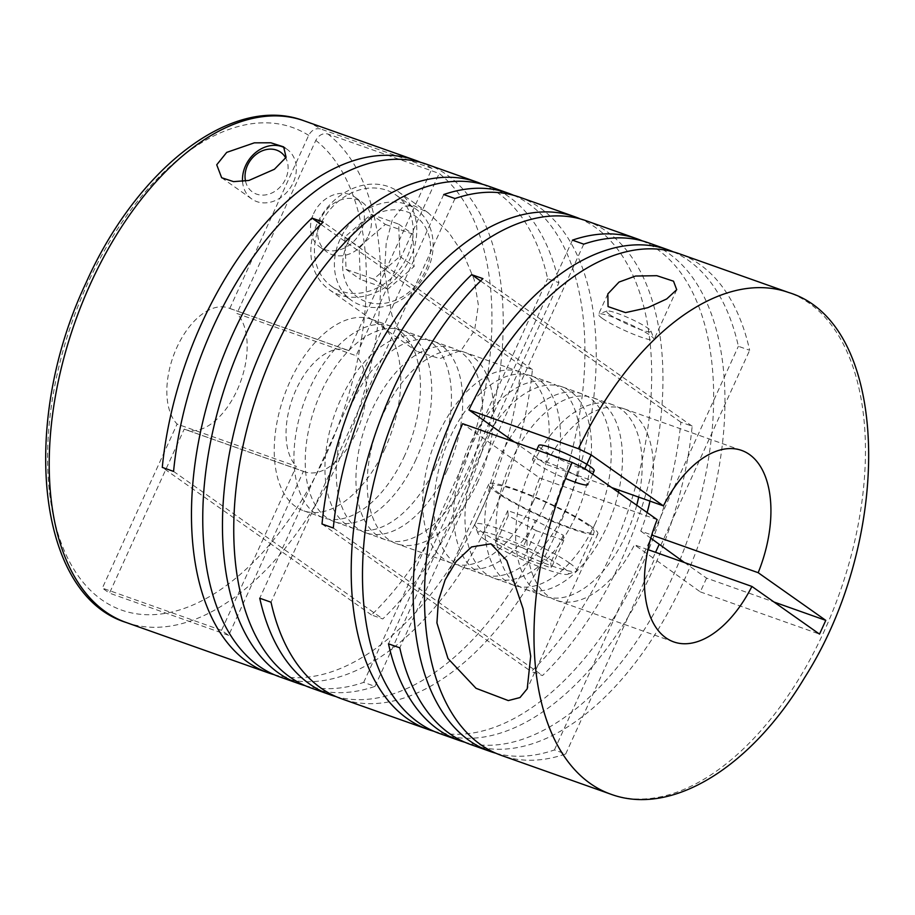 <?xml version="1.0" encoding="UTF-8"?>
<svg xmlns="http://www.w3.org/2000/svg" width="915" height="915" viewBox="0 0 915 915"><rect width="100%" height="100%" fill="white"/><g stroke="black" fill="none" stroke-linecap="round" stroke-linejoin="round"><path stroke-width="0.69" stroke-dasharray="4.58 3.43" d="M618.471 492.339A101.576 56.65 -70.5 0 1 606.737 527.074A101.576 56.65 -70.5 0 1 525.302 589.317A101.576 56.65 -70.5 0 1 511.702 460.062A101.576 56.65 -70.5 0 1 593.137 397.819A101.576 56.65 -70.5 0 1 618.963 490.12M636.726 505.217A101.576 56.65 -70.5 0 1 626.443 534.051A101.576 56.65 -70.5 0 1 545.008 596.294A101.576 56.65 -70.5 0 1 531.421 467.039A101.576 56.65 -70.5 0 1 612.856 404.796A101.576 56.65 -70.5 0 1 638.67 497.108M575.741 516.094A101.576 56.65 -70.5 0 1 494.306 578.337A101.576 56.65 -70.5 0 1 480.718 449.082A101.576 56.65 -70.5 0 1 562.153 386.839A101.576 56.65 -70.5 0 1 575.741 516.094M595.448 523.071A101.576 56.65 -70.5 0 1 514.013 585.314A101.576 56.65 -70.5 0 1 500.425 456.059A101.576 56.65 -70.5 0 1 581.86 393.816A101.576 56.65 -70.5 0 1 595.448 523.071M544.745 505.114A101.576 56.65 -70.5 0 1 463.31 567.357A101.576 56.65 -70.5 0 1 449.723 438.102A101.576 56.65 -70.5 0 1 531.158 375.859A101.576 56.65 -70.5 0 1 544.745 505.114M564.452 512.091A101.576 56.65 -70.5 0 1 483.017 574.334A101.576 56.65 -70.5 0 1 469.429 445.079A101.576 56.65 -70.5 0 1 550.864 382.836A101.576 56.65 -70.5 0 1 564.452 512.091M477.985 481.462A101.576 56.65 -70.5 0 1 396.55 543.704A101.576 56.65 -70.5 0 1 382.962 414.449A101.576 56.65 -70.5 0 1 464.397 352.206A101.576 56.65 -70.5 0 1 477.985 481.462M533.456 501.111A101.576 56.65 -70.5 0 1 452.021 563.354A101.576 56.65 -70.5 0 1 438.434 434.099A101.576 56.65 -70.5 0 1 519.869 371.856A101.576 56.65 -70.5 0 1 533.456 501.111M446.989 470.482A101.576 56.65 -70.5 0 1 365.554 532.724A101.576 56.65 -70.5 0 1 351.966 403.469A101.576 56.65 -70.5 0 1 433.401 341.226A101.576 56.65 -70.5 0 1 446.989 470.482M466.707 477.458A101.576 56.65 -70.5 0 1 385.272 539.701A101.576 56.65 -70.5 0 1 371.673 410.446A101.576 56.65 -70.5 0 1 453.108 348.203A101.576 56.65 -70.5 0 1 466.707 477.458M648.095 242.704A266.139 148.436 -70.5 0 1 683.699 581.345A266.139 148.436 -70.5 0 1 470.344 744.421M642.376 240.908A266.139 148.436 -70.5 0 1 672.411 577.354A266.139 148.436 -70.5 0 1 464.774 742.225M433.779 731.245A266.139 148.436 -70.5 0 0 641.426 566.374A266.139 148.436 -70.5 0 0 680.874 422.192L692.163 426.184A266.139 148.436 -70.5 0 1 652.704 570.365A266.139 148.436 -70.5 0 1 439.349 733.441M586.103 220.744A266.139 148.436 -70.5 0 1 621.708 559.385A266.139 148.436 -70.5 0 1 542.526 675.544L531.238 671.553A266.139 148.436 -70.5 0 0 610.431 555.394A266.139 148.436 -70.5 0 0 580.396 218.948M673.371 251.888A266.139 148.436 -70.5 0 1 738.382 346.293L749.66 350.285A266.139 148.436 -70.5 0 0 679.09 253.684M495.77 753.205A266.139 148.436 -70.5 0 0 554.41 749.957L565.699 753.96A266.139 148.436 -70.5 0 1 501.34 755.401M519.354 197.091A266.139 148.436 -70.5 0 1 554.959 535.732A266.139 148.436 -70.5 0 1 341.604 698.808M513.635 195.295A266.139 148.436 -70.5 0 1 543.67 531.741A266.139 148.436 -70.5 0 1 336.034 696.612M274.043 674.652A266.139 148.436 -70.5 0 0 481.679 509.781A266.139 148.436 -70.5 0 0 521.138 365.6L532.416 369.591A266.139 148.436 -70.5 0 1 492.968 513.773A266.139 148.436 -70.5 0 1 279.613 676.848M426.367 164.151A266.139 148.436 -70.5 0 1 461.972 502.793A266.139 148.436 -70.5 0 1 382.779 618.952L371.501 614.96A266.139 148.436 -70.5 0 0 450.695 498.801A266.139 148.436 -70.5 0 0 439.177 173.461L327.913 134.036C322.846 132.881 318.797 134.997 315.789 140.395L236.905 313.49L356.118 355.729L439.177 173.461M482.64 184.315A266.139 148.436 -70.5 0 1 547.65 278.72L558.928 282.712A266.139 148.436 -70.5 0 0 488.358 186.111M305.038 685.632A266.139 148.436 -70.5 0 0 363.678 682.384L374.967 686.387A266.139 148.436 -70.5 0 1 310.608 687.828M384.575 271.789L386.176 243.436L392.341 219.589L403.446 206.287L414.049 205.715L428.106 212.703L448.533 232.147L463.425 254.061L474.199 279.67L478.351 305.015L474.599 330.269L461.217 350.262L439.852 358.646L416.497 351.188L401.891 335.805L391.986 315.526L384.575 271.789M242.555 181.525A30.47 24.991 -54.8 0 0 251.854 199.035A30.47 24.991 -54.8 0 0 293.257 182.577A30.47 24.991 -54.8 0 0 286.978 149.225A30.47 24.991 -54.8 0 0 285 147.99M420.648 162.355A266.139 148.436 -70.5 0 1 432.052 168.429L348.981 350.697L229.779 308.469A64.508 35.971 109.5 0 0 228.544 307.978A64.508 35.971 109.5 0 0 176.835 347.506A64.508 35.971 109.5 0 0 177.098 424.068L296.3 466.307L263.326 538.672L270.451 543.693L228.67 635.365L221.544 630.332L263.326 538.672L162.275 467.405M348.981 350.697A64.508 35.971 109.5 0 0 347.746 350.216A64.508 35.971 109.5 0 0 296.037 389.733A64.508 35.971 109.5 0 0 296.3 466.307M407.518 256.177A55.872 45.819 -54.8 0 0 396.012 195.044A55.872 45.819 -54.8 0 0 320.101 225.216A55.872 45.819 -54.8 0 0 331.619 286.349A55.872 45.819 -54.8 0 0 407.518 256.177M427.477 270.257A55.872 45.819 -54.8 0 0 415.959 209.112A55.872 45.819 -54.8 0 0 340.06 239.284A55.872 45.819 -54.8 0 0 351.566 300.429A55.872 45.819 -54.8 0 0 427.477 270.257M347.677 242.978A49.776 40.82 -54.8 0 0 366.149 301.698A49.776 40.82 -54.8 0 0 425.555 270.577A49.776 40.82 -54.8 0 0 407.084 211.857A49.776 40.82 -54.8 0 0 347.677 242.978M245.517 181.113A24.373 19.993 -54.8 0 0 263.692 195.101A24.373 19.993 -54.8 0 0 285.64 178.883A24.373 19.993 -54.8 0 0 285.743 158.009M313.605 213.653A30.47 24.991 125.2 0 1 355.009 197.194A30.47 24.991 125.2 0 1 361.288 230.546A30.47 24.991 125.2 0 1 319.884 247.004A30.47 24.991 125.2 0 1 313.605 213.653M368.413 235.578A30.47 24.991 -54.8 0 0 362.134 202.226A30.47 24.991 -54.8 0 0 320.73 218.685A30.47 24.991 -54.8 0 0 327.01 252.025A30.47 24.991 -54.8 0 0 368.413 235.578M609.722 314.646A24.373 3.134 -155.5 0 0 635.468 327.662A24.373 3.134 -155.5 0 0 650.954 331.058A24.373 3.134 -155.5 0 0 647.866 328.165A24.373 3.134 -155.5 0 0 624.911 316.293A24.373 3.134 -155.5 0 0 606.965 311.009A24.373 3.134 -155.5 0 0 609.722 314.646M602.447 318.454A30.47 3.912 -155.5 0 0 632.894 334.021A30.47 3.912 -155.5 0 0 654.019 339.545A30.47 3.912 -155.5 0 0 653.985 338.973A30.47 3.912 -155.5 0 0 650.13 335.348A30.47 3.912 -155.5 0 0 621.445 320.513A30.47 3.912 -155.5 0 0 598.993 313.914A30.47 3.912 -155.5 0 0 598.559 314.268A30.47 3.912 -155.5 0 0 602.447 318.454M592.668 474.142L587.945 484.527A30.47 3.912 -155.5 0 0 584.056 480.341A30.47 3.912 -155.5 0 0 553.598 464.774A30.47 3.912 -155.5 0 0 532.484 459.25A30.47 3.912 -155.5 0 0 536.373 463.447A30.47 3.912 -155.5 0 0 565.527 478.476M594.201 470.779A30.47 3.912 24.5 0 1 573.087 465.266A30.47 3.912 24.5 0 1 542.629 449.7A30.47 3.912 24.5 0 1 538.741 445.502M569.45 563A55.872 7.171 -155.5 0 0 513.635 534.463A55.872 7.171 -155.5 0 0 474.908 524.352A55.872 7.171 -155.5 0 0 474.954 525.393A55.872 7.171 -155.5 0 0 482.033 532.027A55.872 7.171 -155.5 0 0 534.623 559.237A55.872 7.171 -155.5 0 0 575.775 571.337A55.872 7.171 -155.5 0 0 576.587 570.686A55.872 7.171 -155.5 0 0 569.45 563M499.579 493.528A55.872 7.171 24.5 0 1 492.453 485.854A55.872 7.171 24.5 0 1 531.18 495.964A55.872 7.171 24.5 0 1 586.995 524.501A55.872 7.171 24.5 0 1 594.132 532.187A55.872 7.171 24.5 0 1 555.405 522.076A55.872 7.171 24.5 0 1 499.579 493.528M484.298 539.221A49.776 6.394 -155.5 0 0 531.146 563.457A49.776 6.394 -155.5 0 0 567.803 574.243A49.776 6.394 -155.5 0 0 562.176 566.82A49.776 6.394 -155.5 0 0 509.609 540.239A49.776 6.394 -155.5 0 0 477.985 533.308A49.776 6.394 -155.5 0 0 484.298 539.221M590.175 525.633A59.932 7.697 24.5 0 1 597.827 533.868A59.932 7.697 24.5 0 1 556.286 523.025A59.932 7.697 24.5 0 1 496.399 492.407A59.932 7.697 24.5 0 1 488.759 484.161A59.932 7.697 24.5 0 1 530.3 495.015A59.932 7.697 24.5 0 1 590.175 525.633M229.779 308.469L308.664 135.363C311.66 129.976 315.709 127.86 320.788 129.015A266.139 148.436 109.5 0 0 303.826 120.734M316.922 224.083A59.932 49.147 -54.8 0 0 329.274 289.678A59.932 49.147 -54.8 0 0 410.698 257.309A59.932 49.147 -54.8 0 0 398.345 191.715A59.932 49.147 -54.8 0 0 316.922 224.083M415.993 459.502A101.576 56.65 -70.5 0 1 334.57 521.744A101.576 56.65 -70.5 0 1 320.971 392.489A101.576 56.65 -70.5 0 1 402.406 330.246A101.576 56.65 -70.5 0 1 415.993 459.502M435.712 466.478A101.576 56.65 -70.5 0 1 354.277 528.721A101.576 56.65 -70.5 0 1 340.689 399.466A101.576 56.65 -70.5 0 1 422.112 337.223A101.576 56.65 -70.5 0 1 435.712 466.478M385.009 448.522A101.576 56.65 -70.5 0 1 303.574 510.764A101.576 56.65 -70.5 0 1 289.986 381.509A101.576 56.65 -70.5 0 1 371.41 319.266A101.576 56.65 -70.5 0 1 385.009 448.522M404.716 455.498A101.576 56.65 -70.5 0 1 323.281 517.741A101.576 56.65 -70.5 0 1 309.693 388.486A101.576 56.65 -70.5 0 1 391.128 326.243A101.576 56.65 -70.5 0 1 404.716 455.498M554.41 749.957L650.542 539.038M650.897 538.249L738.382 346.293M565.699 753.96L654.545 558.996L634.461 544.837A101.576 56.65 -70.5 0 1 556.297 600.297A101.576 56.65 -70.5 0 1 539.701 478.007L462.647 423.679M572.447 240.153L388.486 643.828M583.736 244.156L399.775 647.82M647.934 549.606L634.461 544.837M539.701 478.007L657.164 519.629M647.111 512.537A101.576 56.65 -70.5 0 1 640.729 531.077L651.72 534.978M611.655 487.535L545.969 464.26A101.576 56.65 -70.5 0 1 624.133 408.799A101.576 56.65 -70.5 0 1 649.947 501.1M640.729 531.077L650.782 538.18M684.489 562.553L706.574 578.131L774.01 602.024M706.574 578.131L700.307 591.891L654.545 558.996M700.307 591.891L819.52 634.118M371.501 614.96L270.451 543.693L303.425 471.328L184.224 429.101L109.468 593.126L102.343 588.105L177.098 424.068M228.67 635.365L109.468 593.126M536.259 530.689L563.789 540.445L563.297 535.275L535.286 520.338L507.756 510.593L508.237 515.763L536.259 530.689L523.723 558.196L551.253 567.941L550.773 562.771L522.751 547.845L535.286 520.338M173.564 471.408L382.779 618.952M508.237 515.763L495.713 543.27L523.723 558.196M507.756 510.593L495.221 538.089L495.713 543.27M495.221 538.089L522.751 547.845M563.297 535.275L550.773 562.771M563.789 540.445L551.253 567.941M373.594 279.109L346.064 269.353L344.829 236.974L371.135 214.35L398.666 224.106L399.889 256.486L373.594 279.109L387.846 289.151L360.316 279.407L359.092 247.027L385.387 224.404L371.135 214.35M399.889 256.486L414.152 266.528L387.846 289.151M398.666 224.106L412.917 234.16L414.152 266.528M412.917 234.16L385.387 224.404M344.829 236.974L359.092 247.027M346.064 269.353L360.316 279.407M221.544 630.332L102.343 588.105M432.052 168.429L320.788 129.015M303.425 471.328A64.508 35.971 109.5 0 0 304.672 471.82A64.508 35.971 109.5 0 0 356.861 431.217A64.508 35.971 109.5 0 0 356.118 355.729M184.224 429.101A64.508 35.971 109.5 0 0 185.459 429.581A64.508 35.971 109.5 0 0 237.66 388.978A64.508 35.971 109.5 0 0 236.905 313.49M532.416 369.591L323.201 222.048M521.138 365.6L320.845 224.358M374.967 686.387L558.928 282.712M333.3 528.001L542.526 675.544M322.011 523.998L531.238 671.553M443.706 194.54L259.746 598.216M454.995 198.544L271.023 602.219M363.678 682.384L547.65 278.72M680.874 422.192L480.581 280.951M692.163 426.184L482.937 278.64M660.813 545.249L749.66 350.285M652.795 558.379L655.563 552.305M514.424 442.014L545.969 464.26M610.854 794.209A266.139 148.436 109.5 0 0 824.209 631.133A266.139 148.436 109.5 0 0 788.604 292.491M126.076 622.452A266.139 148.436 109.5 0 0 339.431 459.376A266.139 148.436 109.5 0 0 327.913 134.036M308.664 135.363A255.983 142.774 109.5 0 0 87.268 284.348A255.983 142.774 109.5 0 0 101.725 599.783A255.983 142.774 109.5 0 0 326.735 453.211A255.983 142.774 109.5 0 0 315.789 140.395M545.008 596.294L525.302 589.317M514.013 585.314L494.306 578.337M483.017 574.334L463.31 567.357M452.021 563.354L396.55 543.704M385.272 539.701L365.554 532.724M221.636 177.727L251.854 199.035M347.746 350.216L228.544 307.978M396.012 195.044L415.959 209.112M355.009 197.194L362.134 202.226M650.954 331.058L653.985 338.973M532.484 459.25L536.728 449.917M474.908 524.352L492.453 485.854M567.803 574.243L575.775 571.337M597.827 533.868L527.223 688.789M676.723 289.712L654.019 339.545M329.274 289.678L416.497 351.188M354.277 528.721L334.57 521.744M323.281 517.741L303.574 510.764M673.749 641.907L556.297 600.297M741.596 450.409L624.133 408.799M391.128 326.243L371.41 319.266M422.112 337.223L402.406 330.246M398.345 191.715L428.106 212.703M607.835 293.898L598.559 314.268M488.759 484.161L445.182 579.778M477.985 533.308L474.954 525.393M576.587 570.686L594.132 532.187M606.965 311.009L598.993 313.914M319.884 247.004L327.01 252.025M331.619 286.349L351.566 300.429M304.672 471.82L185.459 429.581M283.65 146.869L286.978 149.225M453.108 348.203L433.401 341.226M519.869 371.856L464.397 352.206M550.864 382.836L531.158 375.859M581.86 393.816L562.153 386.839M612.856 404.796L593.137 397.819"/><path stroke-width="1.37" d="M666.715 298.942L676.723 289.712L673.52 281.191L656.821 275.69L635.536 276.044L619.032 282.06L607.835 293.898L608.052 306.594L625.517 312.61L647.74 307.703L666.715 298.942M642.376 240.908A266.139 148.436 -70.5 0 0 636.806 238.712A266.139 148.436 -70.5 0 0 572.447 240.153L583.736 244.156A266.139 148.436 -70.5 0 1 648.095 242.704L667.801 249.692A266.139 148.436 -70.5 0 1 673.371 251.888M580.396 218.948A266.139 148.436 -70.5 0 0 574.826 216.752A266.139 148.436 -70.5 0 0 361.471 379.828A266.139 148.436 -70.5 0 0 322.011 523.998L333.3 528.001A266.139 148.436 -70.5 0 1 372.748 383.82A266.139 148.436 -70.5 0 1 586.103 220.744L636.806 238.712M433.779 731.245A266.139 148.436 -70.5 0 1 428.06 729.449A266.139 148.436 -70.5 0 1 392.455 390.808A266.139 148.436 -70.5 0 1 471.648 274.649L482.937 278.64A266.139 148.436 -70.5 0 0 403.744 394.8A266.139 148.436 -70.5 0 0 439.349 733.441L459.056 740.429A266.139 148.436 -70.5 0 1 388.486 643.828L399.775 647.82A266.139 148.436 -70.5 0 0 470.344 744.421L490.051 751.409A266.139 148.436 -70.5 0 1 454.446 412.768A266.139 148.436 -70.5 0 1 667.801 249.692M468.915 409.92A266.139 148.436 -70.5 0 1 679.09 253.684L788.604 292.491A266.139 148.436 109.5 0 0 578.429 448.727L468.915 409.92L514.424 442.014M462.647 423.679L572.161 462.475A266.139 148.436 109.5 0 0 610.854 794.209L501.34 755.401A266.139 148.436 -70.5 0 1 462.647 423.679M495.77 753.205A266.139 148.436 -70.5 0 1 490.051 751.409M464.774 742.225A266.139 148.436 -70.5 0 1 459.056 740.429M530.7 656.146L523.083 608.784L506.807 560.621L490.909 543.819L471.591 546.93L456.219 561.387L445.182 579.778L438.399 600.732L436.924 622.921L447.961 658.503L476.029 688.309L508.305 700.581L519.995 697.55L527.223 688.789L530.7 656.146M513.635 195.295A266.139 148.436 -70.5 0 0 508.065 193.099A266.139 148.436 -70.5 0 0 443.706 194.54L454.995 198.544A266.139 148.436 -70.5 0 1 519.354 197.091L574.826 216.752M420.648 162.355A266.139 148.436 -70.5 0 0 415.078 160.159A266.139 148.436 -70.5 0 0 201.723 323.235A266.139 148.436 -70.5 0 0 162.275 467.405L173.564 471.408A266.139 148.436 -70.5 0 1 213.012 327.227A266.139 148.436 -70.5 0 1 426.367 164.151L477.07 182.119A266.139 148.436 -70.5 0 1 482.64 184.315M274.043 674.652A266.139 148.436 -70.5 0 1 268.324 672.857A266.139 148.436 -70.5 0 1 232.719 334.215A266.139 148.436 -70.5 0 1 311.912 218.056L323.201 222.048A266.139 148.436 -70.5 0 0 244.008 338.207A266.139 148.436 -70.5 0 0 279.613 676.848L299.319 683.837A266.139 148.436 -70.5 0 1 263.714 345.195A266.139 148.436 -70.5 0 1 477.07 182.119M336.034 696.612A266.139 148.436 -70.5 0 1 330.315 694.817L310.608 687.828A266.139 148.436 -70.5 0 1 275.003 349.187A266.139 148.436 -70.5 0 1 488.358 186.111L508.065 193.099M305.038 685.632A266.139 148.436 -70.5 0 1 299.319 683.837M330.315 694.817A266.139 148.436 -70.5 0 1 259.746 598.216L271.023 602.219A266.139 148.436 -70.5 0 0 341.604 698.808L428.06 729.449M285 147.99A30.47 24.991 -54.8 0 0 245.575 165.684A30.47 24.991 -54.8 0 0 242.555 181.525M226.714 152.382L216.729 164.792L221.647 177.727L233.577 181.639L248.926 180.449L274.397 169.275L286.098 157.334L283.65 146.869L270.863 142.786L254.324 142.843L226.714 152.382M285.743 158.009A24.373 19.993 -54.8 0 0 266.677 149.488A24.373 19.993 -54.8 0 0 247.496 165.363A24.373 19.993 -54.8 0 0 245.517 181.113M536.728 449.917L538.741 445.502A30.47 3.912 24.5 0 1 559.866 451.015A30.47 3.912 24.5 0 1 590.312 466.593A30.47 3.912 24.5 0 1 594.201 470.779L592.668 474.142M650.542 539.038L650.897 538.249M638.67 497.108A101.576 56.65 -70.5 0 1 636.726 505.217M572.161 462.475L584.868 468.64L657.164 519.629A101.576 56.65 109.5 0 0 673.749 641.907A101.576 56.65 109.5 0 0 751.913 586.446L647.934 549.606M651.72 534.978L758.18 572.699A101.576 56.65 109.5 0 0 741.596 450.409A101.576 56.65 109.5 0 0 663.432 505.881L611.655 487.535M649.947 501.1A101.576 56.65 -70.5 0 1 647.111 512.537M650.782 538.18L684.489 562.553M774.01 602.024L825.788 620.37L819.52 634.118L751.913 586.446M758.18 572.699L825.788 620.37M565.527 478.476A30.47 3.912 -155.5 0 0 587.945 484.527M578.429 448.727L591.124 454.892L663.432 505.881M320.845 224.358L311.912 218.056M480.581 280.951L471.648 274.649M618.963 490.12A101.576 56.65 -70.5 0 1 618.471 492.339M655.563 552.305L659.063 544.631M90.471 283.81A266.139 148.436 109.5 0 0 126.076 622.452C36.143 594.281 20.038 422.055 85.976 282.952C136.815 168.52 232.273 93.696 303.826 120.734A266.139 148.436 109.5 0 0 90.471 283.81M584.868 468.64L591.124 454.892M268.324 672.857L126.076 622.452M610.854 794.209C672.148 816.843 751.604 766.393 804.628 677.615C894.367 536.362 890.467 323.098 788.604 292.491M415.078 160.159L303.826 120.734"/></g></svg>
